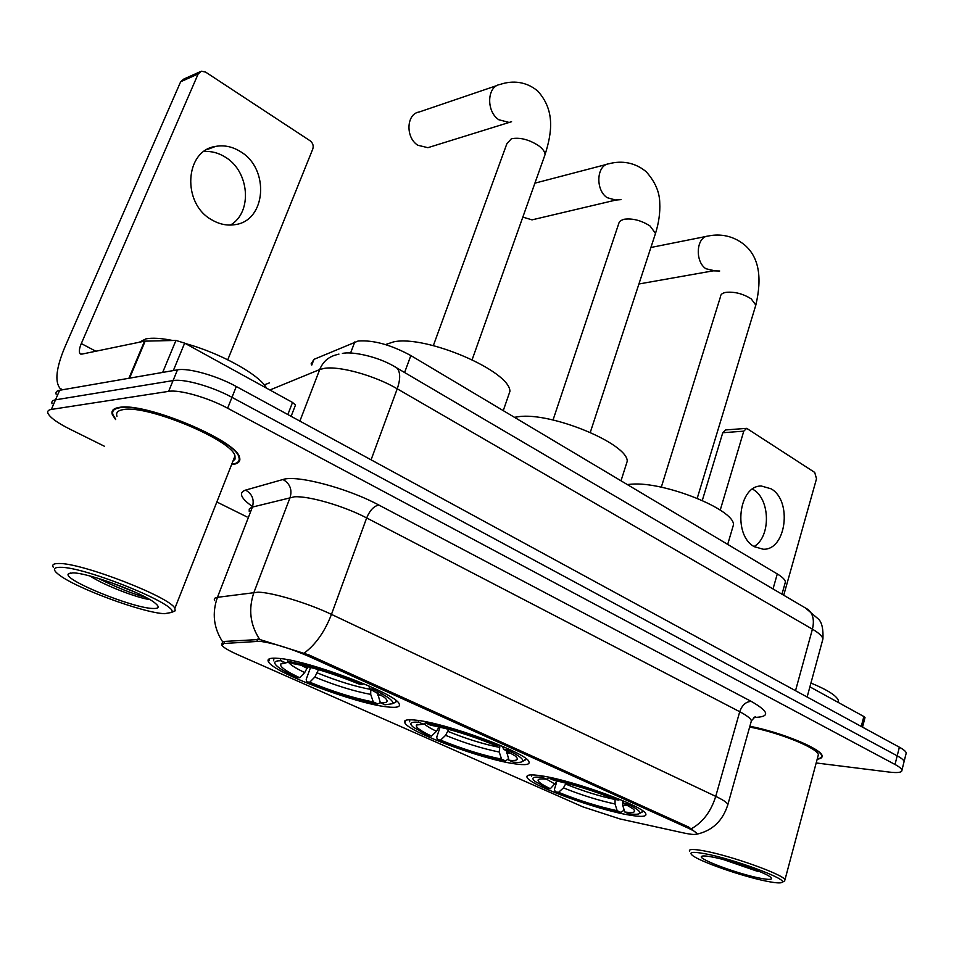 <?xml version="1.0" encoding="UTF-8"?>
<svg xmlns="http://www.w3.org/2000/svg" width="954" height="954" viewBox="0 0 954 954"><rect width="100%" height="100%" fill="white"/><g stroke="black" fill="none" stroke-linecap="round" stroke-linejoin="round"><path stroke-width="1.43" d="M417.017 720.294C407.31 719.101 403.256 719.96 404.842 722.87C408.908 732.123 482.152 759.324 514.409 763.772C525.463 765.418 530.293 764.691 528.886 761.59C526.608 752.873 447.617 723.585 417.017 720.294M541.419 775.84C530.507 774.195 525.749 774.743 527.121 777.51C530.221 785.38 596.727 809.731 629.223 815.05C641.422 817.125 646.943 816.719 645.786 813.81C644.153 806.357 572.615 780.229 541.419 775.84M278.318 658.355C269.994 657.664 266.726 658.832 268.503 661.861C273.834 672.82 355.389 703.611 386.966 706.866C396.733 708.035 400.775 706.974 399.106 703.718C395.993 693.463 307.796 660.168 278.318 658.355M311.076 363.927L313.973 359.348L358.072 341.031C373.264 339.886 390.854 344.728 410.84 355.556L777.283 573.938C782.304 576.967 785.023 579.627 785.428 581.916L784.856 583.955M259.726 641.291L223.868 643.497L221.96 645.369C223.594 647.611 228.912 650.735 237.928 654.754L582.87 806.857L619.981 818.937L683.302 832.878C692.616 834.857 697.004 834.977 696.48 833.212C695.8 832.019 692.95 830.29 687.941 828L309.001 656.447C289.551 648.1 273.13 643.056 259.726 641.291M231.56 464.658C238.154 463.942 240.825 461.533 239.549 457.443C237.164 440.7 144.603 401.884 119.143 407.441C113.264 408.372 110.998 410.769 112.345 414.632L115.589 419.569M222.676 641.851L221.757 644.236L222.664 641.863L224.011 641.458L259.726 639.478L308.917 654.909L688.657 827.046L696.897 833.319L696.241 834.321C712.256 830.898 722.81 820.929 727.902 804.425L727.497 805.951M903.784 762.771L904.106 761.507C903.688 760.004 901.399 758.108 897.201 755.83L231.977 397.341C212.396 386.597 183.764 378.488 173.068 380.586L55.499 399.833C52.482 400.358 51.337 401.658 52.041 403.733C51.337 401.658 52.482 400.358 55.499 399.833L173.068 380.586C183.764 378.488 212.396 386.597 231.977 397.341L897.201 755.83C901.399 758.108 903.688 760.004 904.106 761.507L903.784 762.771M817.184 759.193C820.881 758.728 822.503 757.583 822.074 755.735C821.549 748.854 780.706 732.088 749.868 726.268M816.171 762.961L889.235 772.084C897.964 773.11 902.198 772.442 901.947 770.105C901.53 768.626 899.217 766.754 895.019 764.488L227.624 408.217C207.972 397.544 179.292 389.375 168.619 391.367L51.337 409.433C48.332 409.934 47.187 411.198 47.927 413.237C49.942 417.458 57.085 422.67 69.368 428.871L104.38 446.233M216.832 501.983L247.05 516.961M905.93 754.232L906.252 752.944C905.859 751.406 903.557 749.498 899.384 747.197L236.306 386.513C216.796 375.697 188.212 367.636 177.492 369.854L59.649 390.269C56.62 390.818 55.463 392.154 56.155 394.264M203.906 151.531C211.275 150.982 218.347 152.819 225.132 157.028C249.543 171.231 252.75 212.36 230.427 225.072M240.348 151.555C232.347 146.594 224.107 144.877 215.616 146.403C184.647 150.565 181.749 203.679 211.8 219.849C219.277 224.238 226.897 225.848 234.672 224.691C266.202 221.221 270.101 168.715 240.348 151.555M287.846 414.537L292.532 402.445L184.659 343.142L173.33 370.569M62.535 389.769L59.935 388.254C54.652 381.373 56.286 367.672 64.848 347.149L180.652 81.758L183.824 79.051L199.791 71.908M227.767 359.765L312.793 148.991C313.759 145.712 312.864 142.981 310.122 140.787L205.575 72.075L201.354 71.204L198.158 73.947L81.305 343.559C79.194 348.663 78.8 352.062 80.1 353.743L81.805 354.137L144.543 341.15L175.941 340.435L184.659 343.142M292.532 402.445L295.501 404.997L295.239 405.688M164.529 613.684L171.458 612.468C181.427 606.028 84.93 566.557 60.138 567.308C53.09 567.344 52.565 569.741 58.599 574.487C75.044 587.879 143.35 613.052 164.529 613.684M171.648 612.11L175.178 610.822L174.88 608.33C170.599 597.264 81.34 562.598 58.743 563.504C53.46 563.492 51.683 564.804 53.412 567.451M232.883 461.307L235.054 459.089L234.982 455.988C232.704 440.426 147.047 404.508 123.34 409.588C117.843 410.447 115.72 412.677 116.972 416.266M231.703 464.288C237.725 463.489 240.122 461.128 238.894 457.228C236.532 440.665 144.96 402.254 119.751 407.752C113.92 408.67 111.678 411.043 113.013 414.871L115.732 419.211M266.536 388.147C259.929 375.029 220.469 353.028 185.422 343.559M172.805 340.506C161.107 338.181 152.103 337.644 145.819 338.908L139.201 342.259M72.695 572.889L68.354 573.891C62.439 579.579 132.678 608.139 152.795 608.473C159.068 608.735 159.819 606.935 155.049 603.071C143.231 593.006 87.506 572.531 72.695 572.889M90.165 576.061C105.131 585.887 138.258 598.17 149.635 599.553M135.897 592.506L109.96 582.167M146.069 597.502C131.557 593.46 115.613 587.068 98.202 578.339M497.225 85.443L419.152 112.012C406.321 113.776 405.343 137.543 417.816 145.246L427.893 147.679L430.457 146.88M380.324 702.597L377.844 703.957C356.999 700.105 333.28 692.747 306.675 681.871L309.752 682.205C333.471 691.865 354.649 698.435 373.276 701.917L370.701 694.381L370.772 689.372M318.529 669.66L314.796 677.078L309.752 682.205M299.639 677.734L296.575 677.4C288.072 673.429 281.919 669.958 278.115 667.025C272.832 662.791 273.774 660.693 280.965 660.74L285.878 662.935L280.703 664.044C279.51 666.584 285.818 671.139 299.639 677.734L304.684 672.57L307.844 666.739M507.6 398.08L509.913 391.39C510.378 371.166 425.687 334.711 393.632 341.866L385.476 344.573M392.798 703.229L395.85 702.096L396.077 700.57M306.675 681.871L306.21 679.32L310.551 667.442M273.965 658.141L273.619 660.788M377.414 692.842L380.384 702.776L384.963 704.815L392.535 703.706C394.145 701.166 387.646 696.325 373.014 689.182L373.992 688.204M280.965 660.74L280.202 658.558M380.384 702.776C387.825 703.122 389.077 701.25 384.128 697.171L369.592 688.8L373.014 689.182M373.276 701.917L377.844 703.957M369.592 688.8L368.971 685.938M288.394 661.659L285.878 662.935M287.178 659.631L287.798 661.384C309.144 665.033 334.091 672.737 362.615 684.495L363.51 683.601M362.615 684.495L359.217 684.125C333.936 673.762 311.779 666.906 292.723 663.59L287.798 661.384M522.828 217.107L532.034 219.861L533.727 219.456M508.482 758.633L505.692 760.982C484.489 756.689 461.712 749.582 437.361 739.66L440.605 740.125C462.332 748.95 482.664 755.294 501.589 759.145L499.24 752.05L499.968 745.205M448.69 729.345L445.578 735.343L440.605 740.125M431.506 736.106L428.274 735.641L413.535 727.342C408.646 723.37 410.411 721.677 418.818 722.226L423.218 724.193L416.457 725.04C415.288 727.067 420.309 730.752 431.506 736.106L436.491 731.301L439.067 726.912M625.514 466.637L627.231 461.259C627.851 443.753 551.46 412.045 518.833 416.648L514.456 417.303M524.163 760.541L525.892 758.573M437.361 739.66L436.729 737.168L440.104 727.163M409.791 719.745L409.612 721.796M506.312 750.559L509.019 760.266L513.133 762.103C518.332 762.663 521.456 762.425 522.506 761.375C524.02 759.348 518.857 755.437 507.027 749.653L508.005 748.735M418.818 722.226L418.222 720.449M509.019 760.266C517.497 761.065 519.477 759.563 514.945 755.771L503.45 749.14L507.027 749.653M501.589 759.145L505.692 760.982M503.45 749.14L502.651 746.35M425.878 722.679L423.218 724.193M425.556 721.713L426.044 723.18C447.867 727.365 471.765 734.783 497.749 745.456L498.608 744.645M497.749 745.456L494.184 744.955C471.133 735.534 449.894 728.928 430.457 725.147L426.044 723.18M623.785 808.742L623.165 810.852L620.887 812.367C599.494 807.74 577.599 800.871 555.192 791.772L558.555 792.333C578.553 800.43 598.098 806.559 617.178 810.709L615.044 803.995L615.068 799.44M566.068 783.127L563.456 787.861L558.555 792.333M732.231 529.017L733.495 524.736C734.21 509.496 664.616 481.52 631.81 484.143L627.267 484.537M641.47 812.426L642.817 810.924M555.192 791.772L554.429 789.316L556.504 782.697M531.676 774.898L531.616 776.437M622.676 800.835L622.688 805.295L624.834 812.033L628.543 813.702C634.732 814.561 638.417 814.466 639.597 813.416C640.981 811.782 636.855 808.598 627.207 803.864L628.161 803.018M542.063 775.948L542.54 777.415C533.083 776.401 530.591 777.737 535.087 781.421L546.988 788.147L550.339 788.696L557.339 781.064M624.834 812.033C634.207 813.237 636.831 812.081 632.693 808.563L623.522 803.244L627.207 803.864M617.178 810.709L620.887 812.367M542.54 777.415L546.499 779.179C541.86 778.655 539.105 778.822 538.259 779.68C537.15 781.302 541.18 784.307 550.339 788.696M623.522 803.244L622.58 800.561M549.456 777.331L546.499 779.179L555.24 784.2M549.659 777.379L550.064 778.619C572.126 783.198 595.069 790.365 618.86 800.096L619.695 799.345M618.86 800.096L615.175 799.488C594.056 790.878 573.676 784.51 554.024 780.384L550.064 778.619M752.527 489.104L753.183 489.497C770.367 499.133 770.987 536.911 754.065 546.535M771.106 488.818L761.459 486.039C738.658 485.061 732.589 535.361 754.34 546.702L763.224 549.23C786.227 550.375 792.524 500.755 771.106 488.818M861.259 726.459L863.859 716.514L809.898 686.856M702.299 500.445L722.762 432.734L725.66 429.944L746.696 428.346L743.774 431.16L720.234 510.104M783.723 595.224L816.517 478.777L814.716 472.433L746.696 428.346M863.859 716.514L864.956 717.73M766.921 881.281C775.626 882.999 780.682 883.356 782.113 882.343C788.576 879.397 733.054 858.755 704.887 853.723C692.652 851.505 688.466 852.041 692.342 855.333C699.676 861.593 743.035 876.654 766.921 881.281M784.26 881.162L784.951 879.826C784.057 874.735 730.74 855.631 704.016 850.885C693.427 848.953 688.597 849.048 689.504 851.171M817.888 756.546L818.377 754.733C817.912 748.198 778.261 732.147 749.641 727.067M817.244 758.943C820.523 758.442 821.954 757.321 821.537 755.592C821.036 748.759 780.36 732.1 749.832 726.388M838.208 702.418L838.423 700.677C836.92 695.883 827.762 690.004 810.936 683.04M712.292 857.014C706.067 855.833 702.49 855.631 701.56 856.406C697.35 858.898 737.967 873.995 759.897 878.157C769.89 880.077 773.42 879.731 770.486 877.12C765.108 872.35 730.132 860.258 712.292 857.014M723.49 859.59L757.881 871.455M750.154 867.901L740.65 864.646M350.559 353.087L354.793 341.937M256.936 641.243L257.747 639.108M223.868 643.497L224.655 641.422M687.941 828L688.263 826.868M309.001 656.447L309.478 655.159M404.603 372.525L410.84 355.556M311.755 365.096L313.973 359.348M773.026 588.94L777.283 573.938M252.56 506.622C240.694 498.191 238.357 492.681 245.572 490.094L282.98 479.504C296.67 474.687 347.459 488.09 378.869 505.06L751.263 701.405C745.98 701.607 742.129 705.042 739.732 711.72L366.658 517.939C344.203 506.061 308.917 495.782 294.381 496.807L251.82 507.218L249.244 509.031L249.221 511.38M751.263 701.405C769.461 711.803 770.367 717.146 753.97 717.42M750.846 722.798L751.406 720.795C750.643 718.434 746.744 715.417 739.732 711.72L715.727 796.363C722.929 799.81 726.996 802.493 727.902 804.425L751.406 720.795L755.306 716.561M214.65 600.555C213.732 598.802 214.662 597.729 217.44 597.323L258.129 592.172C272.439 592.41 308.249 603.226 331.467 614.388C324.813 631.62 315.714 644.522 304.195 653.12M259.726 639.478C250.103 624.81 248.195 609.093 253.979 592.315L290.147 497.368C292.306 489.521 289.921 483.571 282.98 479.504M691.543 828.644C702.991 822.145 711.052 811.389 715.727 796.363L331.467 614.388L366.658 517.939C369.89 510.283 373.956 505.99 378.869 505.06M245.572 490.094C252.214 493.933 254.491 499.586 252.405 507.051L217.44 597.323C211.871 613.136 213.613 627.982 222.664 641.863M895.019 764.488L899.384 747.197M227.624 408.217L236.306 386.513M168.619 391.367L177.492 369.854M51.337 409.433L59.649 390.269M822.265 641.374L822.932 638.941C822.36 636.211 818.854 632.955 812.414 629.175L397.234 388.803C374.874 375.566 339.159 365.656 324.11 368.399L319.709 369.544L299.878 421.096M371.082 459.828L397.234 388.803C400.62 378.905 400.489 371.965 396.852 367.97L394.562 366.598M338.956 354.089L335.999 354.912C328.319 356.963 322.893 361.852 319.709 369.544L269.899 389.995M342.391 353.469C350.631 351.167 378.166 355.949 396.852 367.97L808.324 609.678C813.13 614.042 814.489 620.541 812.414 629.175L795.517 690.696M269.433 382.888L264.258 384.891M807.132 697.016L822.932 638.941C823.362 629.175 821.943 622.628 818.687 619.301L805.367 607.936M95.829 351.239L81.305 343.559M128.909 378.273L144.543 341.15M198.158 73.947L180.652 81.758M145.187 341.091L129.577 378.154M162.669 372.418L175.941 340.435M433.343 345.622L506.896 143.649L511.38 138.771C519.811 137.173 528.85 139.451 538.485 145.604C542.719 148.729 544.913 151.722 545.068 154.572L544.066 157.398M511.571 121.707L509.138 122.446L498.799 119.739C485.98 111.403 486.922 86.182 500.063 84.477C508.565 81.531 523.603 79.301 537.674 91C555.311 110.354 551.949 132.868 545.068 154.572L472.147 359.658M317.336 672.916C337.215 681.013 355.019 686.522 370.748 689.42M300.832 665.093L307.236 668.396M377.796 695.192L381.135 695.072M314.796 677.078C335.629 685.556 354.256 691.316 370.701 694.381M288.263 661.718C289.444 664.246 294.917 667.86 304.684 672.57M553.022 420.01L619.098 222.544L620.553 220.696L623.952 219.277C632.514 218.132 641.207 220.374 650.032 225.967L655.505 233.408L654.754 235.686M617.357 199.708L615.759 200.078L607.173 197.693C595.129 189.918 596.5 164.875 608.998 163.766C617.739 161.369 632.538 160.296 646.216 171.756C655.124 181.701 659.631 192.112 659.751 202.987C660.24 212.647 658.82 222.783 655.505 233.408L590.287 432.365M447.998 731.408C466.22 738.813 483.32 744.12 499.276 747.34M437.218 726.507L438.923 727.342M506.669 753.135L511.129 753.207M445.578 735.343C464.67 743.094 482.557 748.663 499.24 752.05M424.125 723.669C425.937 725.648 430.051 728.188 436.491 731.301M661.289 487.208L720.52 296.622C720.568 294.416 722.428 292.985 726.113 292.329C734.747 291.578 743.118 293.772 751.227 298.888L755.818 305.101L755.27 306.938M714.141 270.662L705.924 268.742C694.607 261.479 696.301 236.687 708.106 236.055C716.43 234.243 731.098 233.67 744.955 245.238C758.776 257.318 762.389 277.268 755.818 305.101L697.231 498.274M565.758 784.116C582.56 790.926 598.981 796.053 615.044 799.512M622.688 805.295L628.102 805.617M563.456 787.861C581.046 794.98 598.241 800.358 615.044 803.995M743.774 431.16L722.762 432.734M405.724 720.318L404.842 722.87M527.777 775.471L527.121 777.51M269.696 658.665L268.503 661.861M781.97 594.199L785.428 581.916M901.947 770.105L906.252 752.944M206.684 149.73L215.616 146.403M80.911 354.161L80.1 353.743M295.501 404.997L291.125 416.326M171.458 612.468L175.178 610.822M234.982 455.988L174.88 608.33M239.168 456.525L238.894 457.228M70.501 572.984L68.354 573.891M509.138 122.446L427.893 147.679M509.913 391.39L503.259 410.625M392.535 703.706L395.85 702.096M282.634 663.137L280.703 664.044M620.994 199.624L615.759 200.078L532.034 219.861M627.231 461.259L621.006 480.804M522.506 761.375L525.606 759.801M417.888 724.336L416.457 725.04M607.09 164.267L534.896 183.168M719.71 271.008L713.127 270.841L638.918 283.982M733.495 524.736L727.699 544.376M639.597 813.416L642.519 811.878M539.296 779.156L538.259 779.68M706.866 236.294L650.89 247.48M865.016 717.515L862.511 727.139M782.113 882.343L784.82 880.864M818.377 754.733L784.951 879.826M821.728 754.9L821.537 755.592M838.423 700.677L837.994 702.299"/></g></svg>
